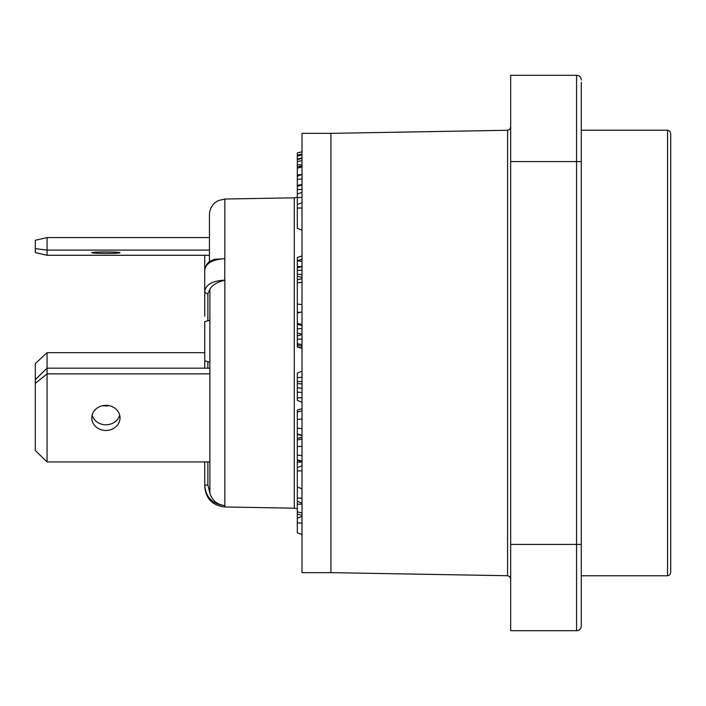 <?xml version="1.0" encoding="UTF-8"?>
<svg xmlns="http://www.w3.org/2000/svg" width="706" height="706" viewBox="0 0 706 706"><rect width="100%" height="100%" fill="white"/><g stroke="black" fill="none" stroke-linecap="round" stroke-linejoin="round"><path stroke-width="1.06" d="M670.7 555.26L670.7 558.269M670.7 565.153L670.7 353L670.7 572.645L669.765 574.878L667.558 575.778L667.558 130.222L669.765 131.122L670.7 133.355L670.7 353M581.276 82.364L581.276 353M581.276 114.134L581.276 625.984A4.704 4.704 0 0 1 576.564 630.696L510.676 630.696L510.676 75.304L576.564 75.304L576.564 630.696M581.276 80.016A4.704 4.704 0 0 0 576.564 75.304M330.911 572.645L302.009 572.645L302.009 133.355L330.911 133.355L330.911 572.645L507.588 575.725L507.588 130.275L509.758 129.348L510.676 127.133M302.009 468.819L302.027 468.36M302.053 265.421L302.009 267.053M302.009 266.294L299.838 266.736M302.009 261.511L297.305 260.717L297.305 257.478L302.009 255.934M299.432 266.797L297.305 266.118L298.523 266.497L297.305 266.021L297.305 261.176M297.305 265.2L297.305 267.362L300.271 266.577M298.779 279.523L297.305 279.038L297.305 267.653M297.305 260.593L297.305 259.914M297.305 262.217L297.305 261.149M297.305 265.474L297.305 264.485M302.009 334.582L297.305 335.853L297.305 279.911L302.009 278.658M302.009 334.67L297.305 335.906L297.305 347.017L302.009 348.279M302.009 304.595L297.305 304.101M299.812 312.44L297.305 312.14M302.009 311.814L297.305 313.146M302.009 324.548L297.305 323.401M302.009 325.466L297.305 324.319M47.064 237.569L47.064 250.1L35.3 248.644L35.3 240.261L47.064 237.569L209.444 237.569L209.444 250.1L47.064 250.1L47.064 255.281L209.444 255.281L209.444 261.873L209.444 214.712C209.558 209.708 211.535 205.605 215.392 202.41L218.383 200.548L224.861 199.03L224.861 258.687M207.882 461.936L207.882 484.987L209.885 493.088L209.885 289.31L207.882 293.731A3.142 2.63 180 0 1 204.74 291.093L204.74 270.045C205.834 263.214 212.524 259.429 224.826 258.687L214.35 259.296C210.529 261.308 206.62 261.458 204.74 270.045L204.74 303.809M204.74 316.156L204.74 255.281M209.444 362.09L204.74 360.828L204.74 321.609L209.444 320.347M204.74 368.17L204.74 360.828L204.74 368.17M204.74 291.093C206.117 284.377 212.815 280.741 224.835 280.176C217.095 282.091 212.118 285.136 209.885 289.31M209.885 493.088C212.118 500.492 217.095 504.649 224.826 505.558C212.524 504.208 205.834 497.403 204.74 485.146L204.74 461.936M204.74 309.069L204.74 313.861M105.9 251.954A14.12 0.741 0 0 1 120.02 252.695A14.12 0.741 0 0 1 105.9 253.428A14.12 0.741 0 0 1 91.78 252.695A14.12 0.741 0 0 1 105.9 251.954M35.3 248.644L35.3 252.589L47.064 255.281M209.444 373.871L47.064 373.871L47.064 461.936L209.444 461.936M105.9 430.483A14.12 12.584 180 0 0 120.02 417.908A14.12 12.584 180 0 0 105.9 405.323A14.12 12.584 180 0 0 91.78 417.908A14.12 12.584 180 0 0 105.9 430.483M92.151 415.057A14.12 12.584 180 0 0 105.9 424.791A14.12 12.584 180 0 0 119.649 415.057M209.444 368.17L47.064 368.17L47.064 373.871L35.3 383.411L35.3 450.516L47.064 461.936M35.3 379.599L47.064 368.17L47.064 352.656L35.3 363.652L35.3 383.411M109.059 405.641A14.12 11.843 180 0 1 105.9 405.941A14.12 11.843 180 0 1 102.741 405.641M47.064 352.656L204.74 352.656M302.009 165.875L297.305 167.128L297.305 160.147M302.009 230.112L297.305 228.338L297.305 167.684M302.009 157.906L297.305 159.159L297.305 152.973L302.009 151.728M302.009 534.53L297.305 532.809L297.305 514.074L302.009 515.327M297.305 513.783L297.305 460.391L302.009 461.653M297.305 459.377L297.305 438.673M302.009 437.155L297.305 438.417L297.305 410.001L302.009 408.739M302.009 402.191L297.305 400.381L297.305 373.068L302.009 371.25M302.009 207.943L297.305 208.085M302.009 192.332L297.305 194.115M302.009 197.274L297.305 197.751M302.009 202.772L297.305 204.546M302.009 189.402L297.305 189.535M302.009 184.946L297.305 186.499M302.009 174.338L297.305 176.35M302.009 178.883L297.305 179.474M302.009 184.628L297.305 185.219M302.009 154.976L297.305 156.052M302.009 153.899L297.305 155.32M301.638 151.808L297.305 152.973M302.009 523.261L297.305 522.775M298.285 517.763L297.305 517.674M302.009 516.404L297.305 518.125M302.009 503.272L297.305 501.181M302.009 498.251L297.305 498.004M302.009 488.773L297.305 486.999M302.009 470.778L297.305 470.964M302.009 465.836L297.305 467.61M302.009 397.716L297.305 397.902M670.7 189.446L670.7 211.774M670.7 154.473L670.7 156.935M581.276 161.595L510.676 161.595M581.276 544.405L510.676 544.405M297.588 260.699L302.009 259.234M298.523 266.497L299.732 266.718M302.009 266.665L297.305 267.812M302.009 270.142L297.305 270.495M302.009 274.749L297.305 274.06M302.009 277.432L297.305 276.222M302.009 334.062L297.305 333.038M302.009 282.374L297.305 282.727M302.009 328.493L297.305 328.837M224.861 199.03L294.305 197.812L294.305 508.188L297.305 508.841M224.861 280.176L224.861 505.558M294.305 508.188L224.782 506.97L224.782 505.558M224.782 280.176L224.782 258.687M207.882 484.987L204.74 485.146M207.882 293.731L207.882 320.762M207.882 361.666L207.882 368.17M302.009 347.952L297.305 346.743M302.009 346.152L297.305 344.943M302.009 344.59L297.305 343.716M302.009 338.977L297.305 339.321M302.009 158.373L297.305 159.591M302.009 160.641L297.305 161.621M302.009 164.666L297.305 165.036M302.009 166.987L297.305 168.143M301.453 174.576L297.305 174.929M302.009 504.19L297.305 504.208M302.009 512.874L297.305 511.876M302.009 461.945L297.305 462.333M302.009 461.062L297.305 459.888M302.009 438.92L297.305 440.006M302.009 446.271L297.305 446.633M302.009 455.697L297.305 455.052M302.009 435.178L297.305 433.969M302.009 410.848L297.305 412.013M302.009 418.932L297.305 419.576M302.009 428.639L297.305 428.163M302.009 377.304L297.305 377.631M302.009 381.655L297.305 381.434M302.009 384.002L297.305 383.534M302.009 388.406L297.305 387.718M302.009 392.412L297.305 392.183M667.558 575.778L581.276 575.778M667.558 130.222L581.276 130.222M507.588 575.725L509.758 576.652L510.676 578.867M330.911 133.355L507.588 130.275M297.297 266.118L299.344 266.824M294.305 197.812L297.305 197.159M224.782 506.97C212.577 505.602 205.896 498.807 204.74 486.575M302.009 435.584L297.305 434.314"/></g></svg>
